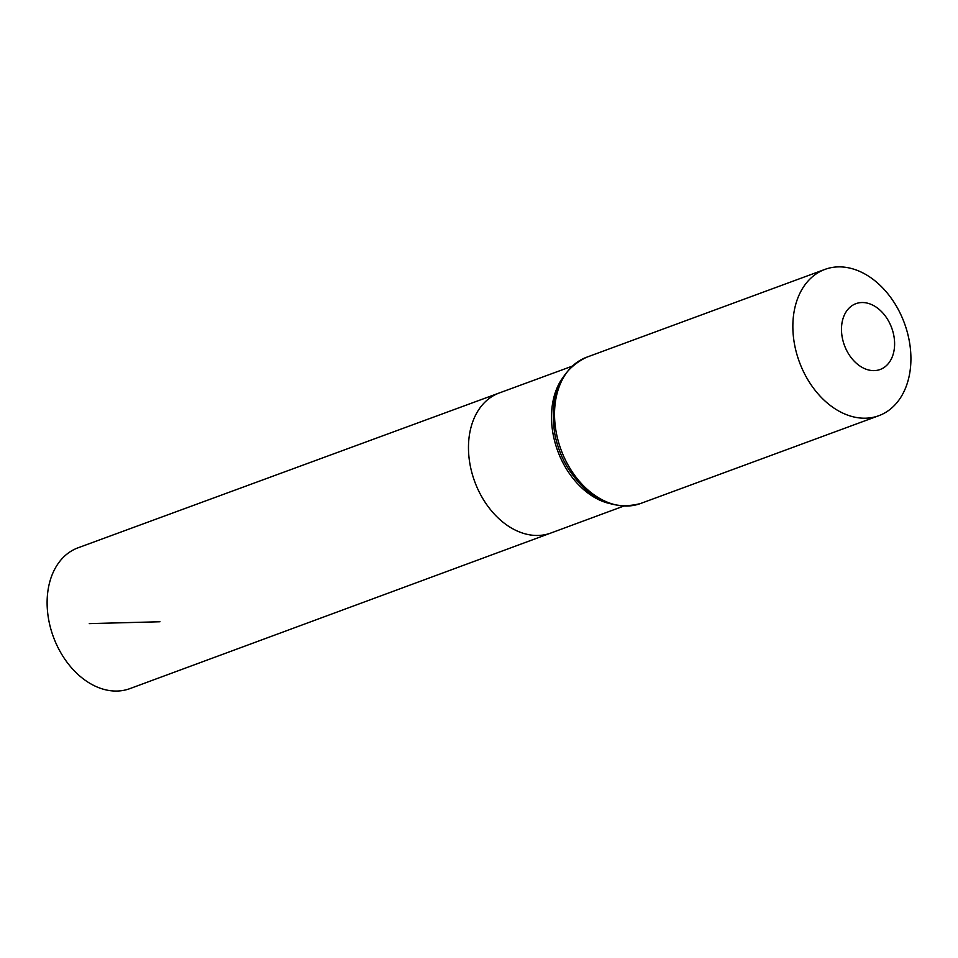 <?xml version="1.0" encoding="UTF-8"?>
<svg xmlns="http://www.w3.org/2000/svg" width="958" height="958" viewBox="0 0 958 958"><rect width="100%" height="100%" fill="white"/><g stroke="black" fill="none" stroke-linecap="round" stroke-linejoin="round"><path stroke-width="1.44" d="M623.442 506.195L550.826 533.043A74.628 53.588 -110.2 0 1 474.701 481.563A74.628 53.588 -110.2 0 1 499.214 392.996L78.017 547.82A75.023 53.876 -110.2 0 0 47.9 614.701A75.023 53.876 -110.2 0 0 129.917 688.61L550.826 533.043A74.628 53.588 -110.2 0 1 474.701 481.563A74.628 53.588 -110.2 0 1 499.214 392.996L571.878 366.291M894.245 338.234A35.075 25.195 -110.2 0 1 858.775 365.214A35.075 25.195 -110.2 0 1 851.123 306.309A35.075 25.195 -110.2 0 1 894.245 338.234M910.1 346.209A77.945 55.983 -110.2 0 1 878.845 415.688A77.945 55.983 -110.2 0 1 799.355 361.896A77.945 55.983 -110.2 0 1 824.922 269.402A77.945 55.983 -110.2 0 1 910.1 346.209M159.962 621.754L89.286 623.622M607.611 503.034A74.544 53.528 -110.2 0 1 557.724 450.967A74.544 53.528 -110.2 0 1 561.879 378.973M640.507 503.525A77.945 55.983 -110.2 0 1 561.029 449.745A77.945 55.983 -110.2 0 1 586.595 357.25C559.688 370.315 549.09 395.87 554.79 433.914A76.245 54.75 -110.2 0 0 566.549 465.839C586.907 498.483 611.563 511.045 640.507 503.525L878.845 415.688M824.922 269.402L586.595 357.25"/></g></svg>
